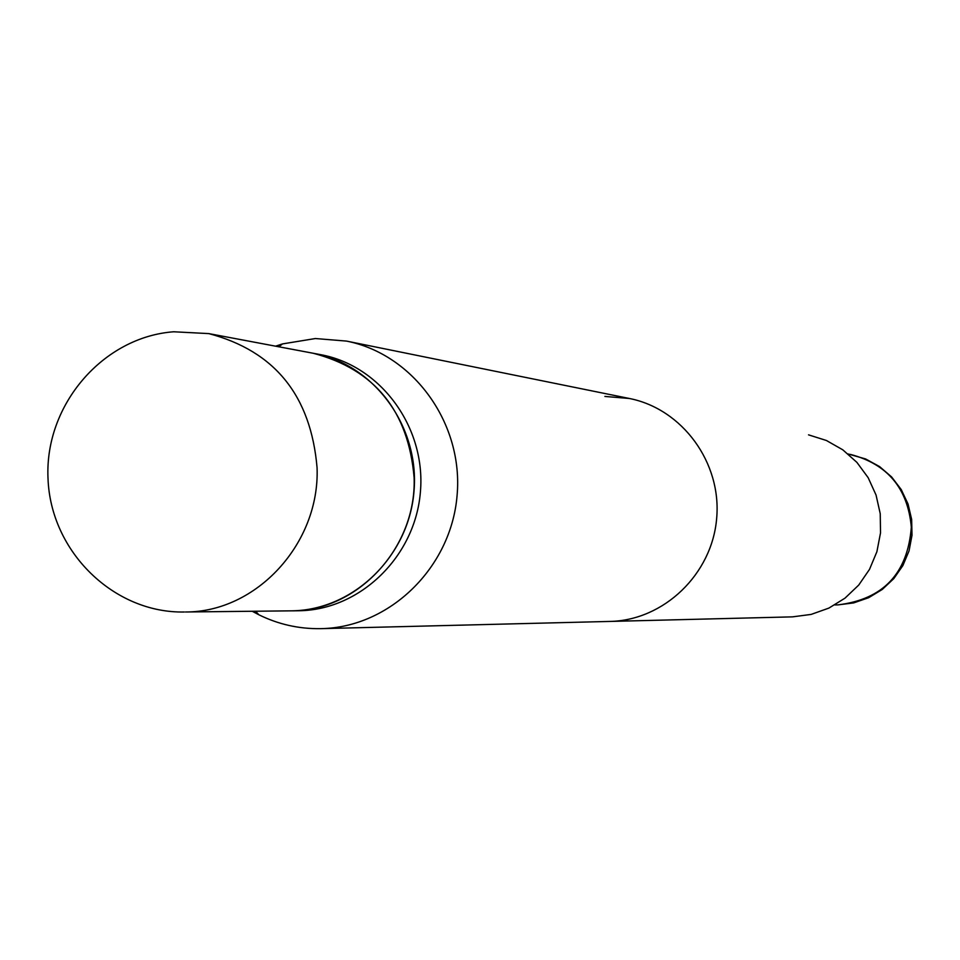 <?xml version="1.0" encoding="UTF-8"?>
<svg xmlns="http://www.w3.org/2000/svg" width="960" height="960" viewBox="0 0 960 960"><rect width="100%" height="100%" fill="white"/><g stroke="black" fill="none" stroke-linecap="round" stroke-linejoin="round"><path stroke-width="1.44" d="M313.248 353.268C374.724 369.456 408.348 410.868 414.108 477.504C416.82 547.86 357.204 611.724 290.628 610.848L185.46 611.988C256.548 612.276 319.908 543.456 317.076 467.808C310.908 395.748 274.8 351.012 208.764 333.6L313.248 353.268M275.544 346.176L282.528 343.908L315.396 338.532L346.512 341.088C413.64 354.252 463.74 423.696 457.068 495.684C451.092 567.732 389.652 627.384 321.252 628.644L792.54 616.86L811.14 614.412L828.876 608.1L844.968 598.176L858.72 585.084L869.52 569.352L876.9 551.7L880.524 532.872L880.236 513.708L876.048 495.036L868.152 477.672L856.896 462.372L842.772 449.808L826.416 440.496L808.524 434.844L826.416 440.496L842.772 449.808L856.896 462.372L868.152 477.672L876.048 495.036L880.236 513.708L880.524 532.872L876.9 551.7L869.52 569.352L858.72 585.084L844.968 598.176L828.876 608.1L811.14 614.412L792.54 616.86L609.852 621.432C663.816 620.412 712.032 574.224 716.652 518.484C721.824 462.792 682.392 408.912 629.436 398.496L604.884 396.432M609.204 621.444L609.852 621.432M313.428 353.304L320.508 354.636C380.736 365.556 426.12 427.44 420.408 491.904C415.332 556.416 360.288 609.948 299.076 610.752L290.808 610.848M321.252 628.644L320.424 628.656C298.764 628.968 278.208 624.312 258.744 614.712L252.264 611.268M313.608 353.34C374.136 364.32 419.748 426.528 414 491.34C408.9 556.2 353.568 610.02 292.056 610.824L291 610.848M911.328 527.184C907.668 573.516 883.176 599.412 837.84 604.896L834.888 604.932L837.84 604.896C883.176 599.412 907.668 573.516 911.328 527.184C907.8 488.352 887.496 464.088 850.416 454.404C887.496 464.088 907.8 488.352 911.328 527.184M208.764 333.6L173.688 331.776C103.332 336.936 44.604 404.544 48 478.212C50.472 551.928 114.096 613.392 184.32 612M346.512 341.088L629.436 398.496M837.876 604.896L853.632 602.916L868.644 597.708L882.228 589.488L893.808 578.604L902.88 565.56L909.036 550.92L912 535.308L911.652 519.42L908.016 503.952L901.236 489.588L891.612 476.952L879.576 466.584L865.632 458.964L848.148 453.972L865.632 458.964L879.576 466.584L891.612 476.952L901.236 489.588L908.016 503.952L911.652 519.42L912 535.308L909.036 550.92L902.88 565.56L893.808 578.604L882.228 589.488L868.644 597.708L853.632 602.916L837.876 604.896M255.648 611.232L258.744 614.712M278.868 346.8L282.528 343.908"/></g></svg>
